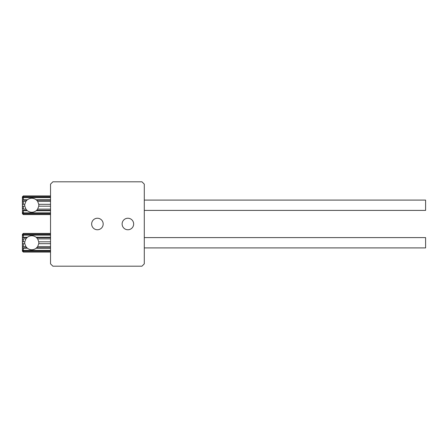 <?xml version="1.0" encoding="UTF-8"?>
<svg xmlns="http://www.w3.org/2000/svg" width="448" height="448" viewBox="0 0 448 448"><rect width="100%" height="100%" fill="white"/><g stroke="black" fill="none" stroke-linecap="round" stroke-linejoin="round"><path stroke-width="0.67" d="M50.529 184.15L52.875 181.804L141.954 181.804L144.295 184.15L144.295 263.85L141.954 266.196L52.875 266.196L50.529 263.85L50.529 184.15M50.529 201.393L37.66 201.393L36.691 200.217L50.529 200.217M23.335 201.393L22.45 201.841L22.45 200.217L26.863 200.217L25.894 201.393L23.335 201.393L23.335 204.31L24.808 204.31A7.034 7.034 0 0 0 24.808 206.186L22.45 206.186L22.4 205.246L22.4 209.468L22.45 208.656L23.335 209.098L25.894 209.098L27.367 210.722L23.335 210.722L22.45 210.28L26.863 210.28M36.691 200.217L36.187 199.769L50.529 199.769M22.45 200.217L23.335 199.769L27.367 199.769L26.863 200.217M50.529 197.635L23.335 197.635L22.45 198.408L22.4 197.938L22.45 197.467L50.529 197.467M22.45 197.467L23.335 196.7L50.529 196.7M22.45 196.806L23.335 195.916L22.4 196.806L22.4 205.246L22.45 204.31L23.335 204.31L22.45 204.31M50.529 195.916L23.335 195.916L23.335 196.7M50.529 213.797L23.335 213.797L22.4 212.554L22.4 213.685L23.335 214.575L50.529 214.575L23.335 214.575L22.45 213.685M22.45 213.024L50.529 213.024M22.45 210.28L22.4 212.554L22.45 212.089L23.335 212.856L50.529 212.856M50.529 210.722L36.187 210.722L36.691 210.28L50.529 210.28M36.691 210.28L37.66 209.098L50.529 209.098M23.335 209.098L23.335 206.186L22.45 206.186M23.335 212.856L23.335 210.722M23.335 214.575L23.335 213.797M27.367 199.769C30.307 197.719 33.247 197.719 36.187 199.769M37.66 201.393L38.746 204.31L50.529 204.31M50.529 206.186L38.746 206.186A7.034 7.034 0 0 0 38.746 204.31M38.746 206.186L37.66 209.098M36.187 210.722C33.247 212.772 30.307 212.772 27.367 210.722M25.894 209.098L24.808 206.186M24.808 204.31L25.894 201.393M37.66 238.902L38.746 241.814A7.034 7.034 0 0 1 38.746 243.69L37.66 246.607L36.187 248.231C33.247 250.281 30.307 250.281 27.367 248.231L25.894 246.607L24.808 243.69A7.034 7.034 0 0 1 24.808 241.814L25.894 238.902L27.367 237.278C30.307 235.228 33.247 235.228 36.187 237.278L37.66 238.902L50.529 238.902M50.529 248.231L36.187 248.231M36.691 247.783L50.529 247.783M27.367 248.231L23.335 248.231L22.45 247.783L22.45 246.159L23.335 246.607L25.894 246.607M22.45 247.783L26.863 247.783M37.66 246.607L50.529 246.607M50.529 243.69L38.746 243.69M24.808 243.69L22.45 243.69L23.335 243.69L23.335 246.607M22.45 243.69L22.45 241.814L24.808 241.814M38.746 241.814L50.529 241.814M22.45 241.814L23.335 241.814L23.335 238.902L22.45 239.344L22.4 238.532L22.45 237.72L23.335 237.278L23.335 235.144L22.45 235.911L22.45 234.976L50.529 234.976M25.894 238.902L23.335 238.902M36.187 237.278L50.529 237.278M50.529 235.144L23.335 235.144M23.335 237.278L27.367 237.278M36.691 237.72L50.529 237.72M22.45 237.72L26.863 237.72M50.529 251.3L23.335 251.3L22.4 250.062L22.45 249.592L23.335 250.365L50.529 250.365M22.45 250.533L50.529 250.533M22.45 234.315L23.335 233.425L22.4 234.315L22.4 251.194L23.335 252.084L50.529 252.084L23.335 252.084L22.45 251.194M50.529 233.425L23.335 233.425L23.335 234.203L50.529 234.203M22.45 234.976L23.335 234.203M23.335 252.084L23.335 251.3M23.335 250.365L23.335 248.231M23.335 199.769L23.335 197.635M144.295 200.088L425.6 200.088L425.6 210.403L144.295 210.403M144.295 237.597L425.6 237.597L425.6 247.912L144.295 247.912M91.65 224A5.762 5.762 0 0 1 97.412 218.238A5.762 5.762 0 0 1 103.18 224A5.762 5.762 0 0 1 97.412 229.762A5.762 5.762 0 0 1 91.65 224M122.125 224A5.762 5.762 0 0 1 127.887 218.238A5.762 5.762 0 0 1 133.655 224A5.762 5.762 0 0 1 127.887 229.762A5.762 5.762 0 0 1 122.125 224"/></g></svg>
